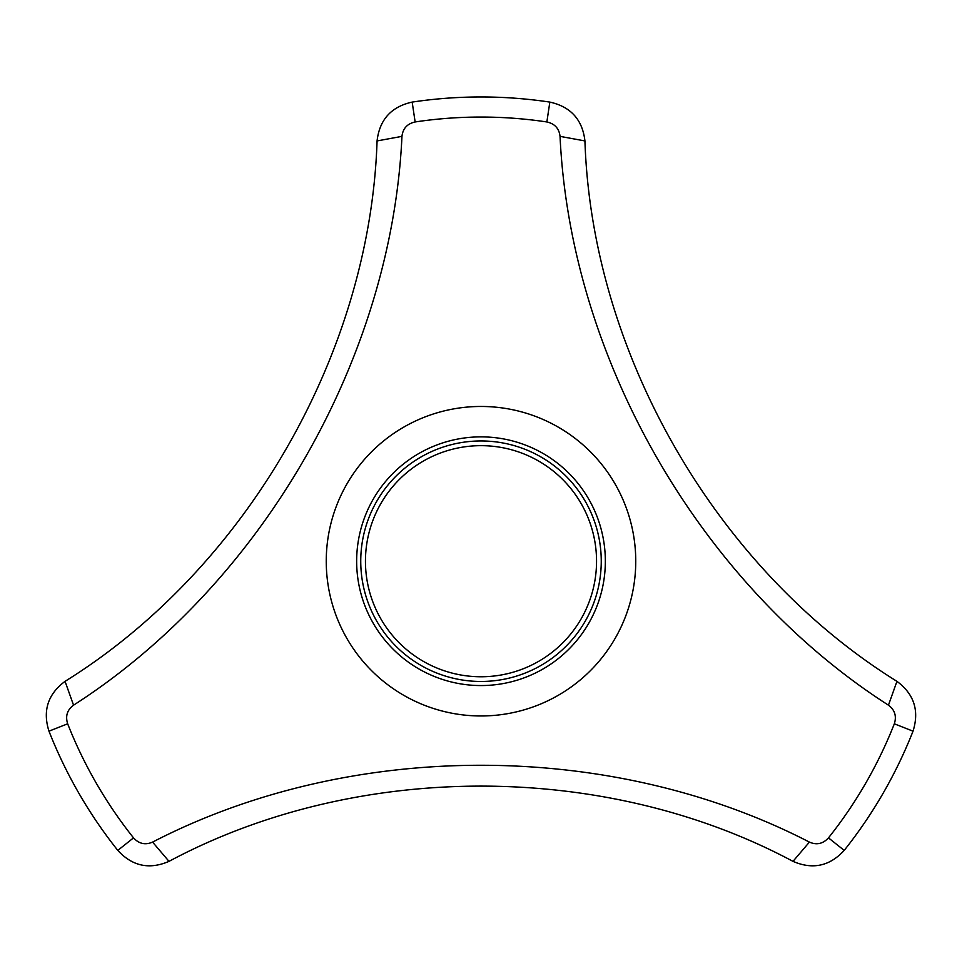 <?xml version="1.0" encoding="UTF-8"?>
<svg xmlns="http://www.w3.org/2000/svg" width="962" height="962" viewBox="0 0 962 962"><rect width="100%" height="100%" fill="white"/><g stroke="black" fill="none" stroke-linecap="round" stroke-linejoin="round"><path stroke-width="1.44" d="M377.068 140.933L401.96 136.363C391.606 359.223 261.327 584.752 73.545 705.182L65.055 681.349C245.755 569.059 370.19 353.523 377.068 140.933C379.533 119.685 391.233 106.734 412.169 102.092A464.261 464.261 0 0 1 549.831 102.092L546.861 121.958A444.167 444.167 0 0 0 415.139 121.958C407.263 123.701 402.862 128.499 401.96 136.363M73.545 705.182C67.196 709.884 65.236 716.089 67.665 723.809A444.167 444.167 0 0 0 133.526 837.878C138.973 843.83 145.334 845.237 152.585 842.099C350.805 739.574 611.171 739.742 809.415 842.099C816.654 845.249 823.003 843.842 828.474 837.878L844.203 850.396C829.701 866.197 812.637 869.852 793.001 861.363C605.411 761.026 356.541 761.026 168.999 861.363C149.363 869.852 132.299 866.197 117.797 850.396A464.261 464.261 0 0 1 48.966 731.168C42.52 710.714 47.896 694.107 65.055 681.349M596.548 561.219A115.548 115.548 0 0 0 423.22 461.147A115.548 115.548 0 0 0 423.22 661.279A115.548 115.548 0 0 0 596.548 561.219M549.831 102.092C570.767 106.734 582.467 119.685 584.932 140.933C591.834 353.559 716.269 569.095 896.945 681.349L888.455 705.182C700.552 584.788 570.514 359.223 560.04 136.363C559.15 128.523 554.761 123.713 546.861 121.958M635.75 561.219A154.75 154.75 0 0 0 454.846 408.694A154.75 154.75 0 0 0 335.089 612.77A154.75 154.75 0 0 0 635.75 561.219M896.945 681.349C914.104 694.095 919.468 710.702 913.034 731.168A464.261 464.261 0 0 1 844.203 850.396M913.034 731.168L894.335 723.809C896.764 716.113 894.804 709.896 888.455 705.182M828.474 837.878A444.167 444.167 0 0 0 894.335 723.809M809.415 842.099L793.001 861.363M584.932 140.933L560.04 136.363M152.585 842.099L168.999 861.363M133.526 837.878L117.797 850.396M412.169 102.092L415.139 121.958M67.665 723.809L48.966 731.168M356.649 561.219A124.351 124.351 0 0 1 543.169 453.523A124.351 124.351 0 0 1 543.169 668.903A124.351 124.351 0 0 1 356.649 561.219M360.75 561.219A120.25 120.25 0 0 1 481 440.957A120.25 120.25 0 0 1 601.25 561.219A120.25 120.25 0 0 1 481 681.469A120.25 120.25 0 0 1 360.75 561.219"/></g></svg>
